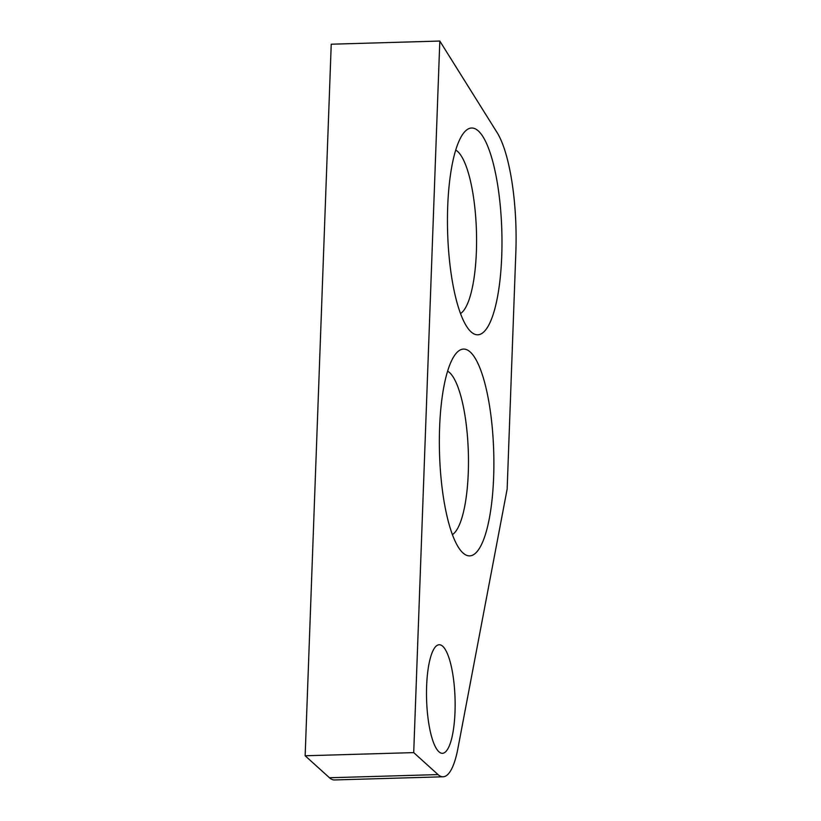 <?xml version="1.0" encoding="UTF-8"?>
<svg xmlns="http://www.w3.org/2000/svg" width="821" height="821" viewBox="0 0 821 821"><rect width="100%" height="100%" fill="white"/><g stroke="black" fill="none" stroke-linecap="round" stroke-linejoin="round"><path stroke-width="1.23" d="M455.008 711.848A54.309 14.244 88.3 0 0 439.235 644.731A54.309 14.244 88.3 0 0 426.622 686.202A54.309 14.244 88.3 0 0 442.396 753.319A54.309 14.244 88.3 0 0 455.008 711.848M455.727 150.099A82.767 21.695 -91.7 0 1 457.708 151.536A82.767 21.695 -91.7 0 1 476.385 251.472A82.767 21.695 -91.7 0 1 460.489 313.571M501.744 255.772A103.456 27.124 88.3 0 0 464.45 132.048A103.456 27.124 88.3 0 0 447.691 206.923A103.456 27.124 88.3 0 0 470.248 331.079A103.456 27.124 88.3 0 0 501.744 255.772M447.619 371.164A82.767 21.695 -91.7 0 1 449.6 372.611A82.767 21.695 -91.7 0 1 468.278 472.537A82.767 21.695 -91.7 0 1 452.381 534.635M493.647 476.847A103.456 27.124 88.3 0 0 456.353 353.112A103.456 27.124 88.3 0 0 439.584 427.987A103.456 27.124 88.3 0 0 462.141 552.153A103.456 27.124 88.3 0 0 493.647 476.847M443.083 776.789A77.8 20.402 -91.7 0 0 457.882 748.578L507.152 489.059L515.855 251.801A103.456 27.124 88.3 0 0 497.146 132.653L439.81 41.05L331.232 44.211L305.145 755.772L329.467 777.754A77.8 20.402 88.3 0 0 334.506 779.95L443.083 776.789A77.8 20.402 -91.7 0 1 438.045 774.593L329.467 777.754M305.145 755.772L413.712 752.611L438.045 774.593M439.81 41.05L413.712 752.611"/></g></svg>
